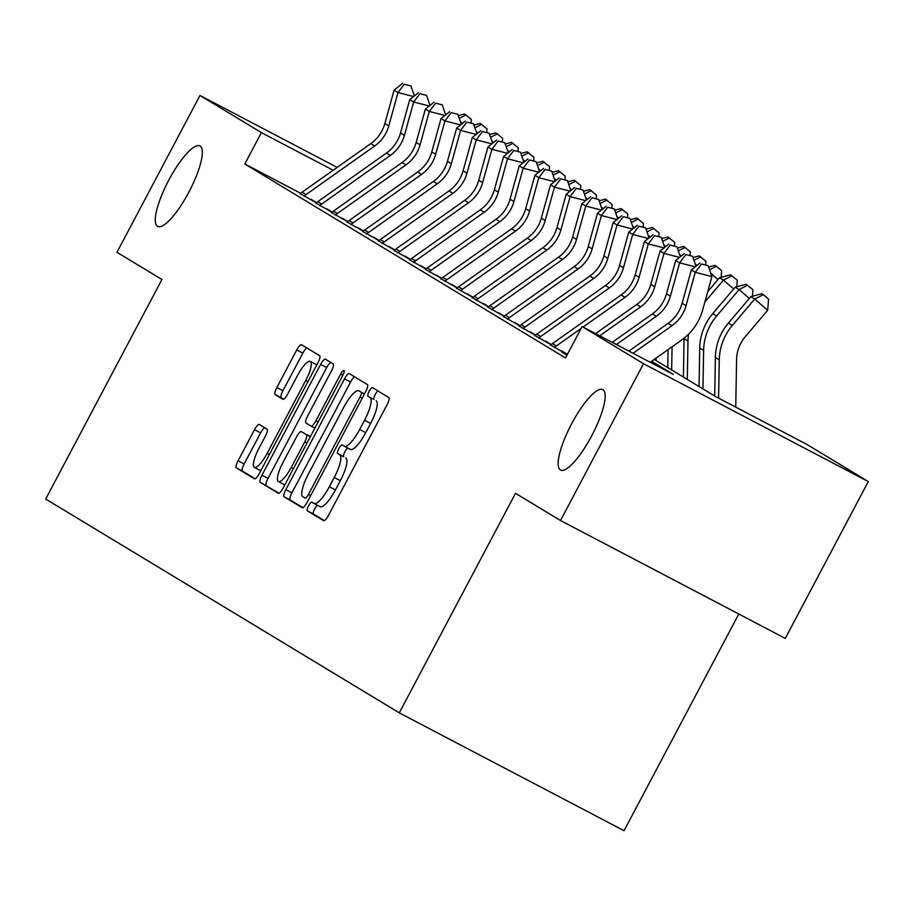 <?xml version="1.0" encoding="UTF-8"?>
<svg xmlns="http://www.w3.org/2000/svg" width="914" height="914" viewBox="0 0 914 914"><rect width="100%" height="100%" fill="white"/><g stroke="black" fill="none" stroke-linecap="round" stroke-linejoin="round"><path stroke-width="1.37" d="M308.532 505.842A4.878 1.257 -62.3 0 0 307.321 510.8L323.636 520.672A6.969 1.794 -62.3 0 0 323.67 520.683A6.969 1.794 -62.3 0 0 328.434 515.439L387.113 404.616A6.969 1.794 -62.3 0 0 388.838 397.533L372.524 387.662A4.878 1.257 -62.3 0 0 372.501 387.662A4.878 1.257 -62.3 0 0 369.165 391.329A4.878 1.257 -62.3 0 0 367.954 396.288L370.067 397.567A22.29 5.735 -62.3 0 1 364.549 420.234L359.659 429.477A22.29 5.735 -62.3 0 1 344.395 446.249A22.29 5.735 -62.3 0 1 344.315 446.203L342.202 444.924A4.878 1.257 -62.3 0 0 342.19 444.912A4.878 1.257 -62.3 0 0 338.854 448.58A4.878 1.257 -62.3 0 0 337.643 453.55L339.757 454.818A22.29 5.735 -62.3 0 1 334.238 477.496L329.348 486.728A22.29 5.735 -62.3 0 1 314.085 503.5A22.29 5.735 -62.3 0 1 314.005 503.465L311.891 502.186A4.878 1.257 -62.3 0 0 311.868 502.174A4.878 1.257 -62.3 0 0 308.532 505.842M317.604 505.351A4.878 1.257 -62.3 0 0 314.61 509.029A4.878 1.257 -62.3 0 0 313.399 513.988L324.367 520.614M377.962 390.964A4.878 1.257 -62.3 0 0 375.243 394.517A4.878 1.257 -62.3 0 0 374.032 399.475L370.067 397.567M347.914 448.089A4.878 1.257 -62.3 0 0 344.921 451.767A4.878 1.257 -62.3 0 0 343.721 456.726L339.757 454.818M188.821 192.237A45.426 11.676 -62.3 0 0 199.903 145.943A45.426 11.676 -62.3 0 0 168.793 180.127A45.426 11.676 -62.3 0 0 157.711 226.409A45.426 11.676 -62.3 0 0 188.821 192.237M591.678 435.875A45.426 11.676 -62.3 0 0 602.76 389.581A45.426 11.676 -62.3 0 0 571.65 423.765A45.426 11.676 -62.3 0 0 560.568 470.047A45.426 11.676 -62.3 0 0 591.678 435.875M259.325 424.462A6.969 1.794 -62.3 0 0 259.302 424.45A6.969 1.794 -62.3 0 0 254.526 429.694L238.063 460.782A6.969 1.794 -62.3 0 0 236.338 467.877L254.458 478.833A6.969 1.794 -62.3 0 0 254.48 478.845A6.969 1.794 -62.3 0 0 259.256 473.601L317.935 362.778A6.969 1.794 -62.3 0 0 319.66 355.695L301.54 344.738A6.969 1.794 -62.3 0 0 301.517 344.727A6.969 1.794 -62.3 0 0 296.742 349.959L276.851 387.525A6.969 1.794 -62.3 0 0 275.137 394.608L282.883 399.292A6.969 1.794 -62.3 0 0 282.906 399.315A6.969 1.794 -62.3 0 0 287.682 394.071L297.541 375.448A18.634 4.787 -62.3 0 1 310.303 361.418A18.634 4.787 -62.3 0 1 305.756 380.418L267.128 453.367A18.634 4.787 -62.3 0 1 254.366 467.397A18.634 4.787 -62.3 0 1 258.913 448.397L265.357 436.241A6.969 1.794 -62.3 0 0 267.082 429.157L259.325 424.462M654.218 359.431L715.765 396.653L806.891 444.433L868.3 481.564L785.275 638.383L560.488 520.523L515.519 493.32L399.281 712.851L45.7 499.021L161.938 279.49L116.958 252.287L199.983 95.467L337.175 167.399M560.488 520.523L643.525 363.715L582.115 326.572L673.241 374.352L651.613 361.27M300.706 193.288L244.792 163.972L565.503 357.934L582.115 326.572M244.792 163.972L261.393 132.61L199.983 95.467M285.819 489.676A6.969 1.794 -62.3 0 0 284.094 496.759L302.214 507.716A6.969 1.794 -62.3 0 0 302.248 507.727A6.969 1.794 -62.3 0 0 307.013 502.483L365.691 391.66A6.969 1.794 -62.3 0 0 367.417 384.577L349.297 373.62A6.969 1.794 -62.3 0 0 349.274 373.609A6.969 1.794 -62.3 0 0 344.498 378.853L285.819 489.676L291.897 492.852A6.969 1.794 -62.3 0 0 290.172 499.947L302.945 507.658M278.336 493.274L260.216 482.318A6.969 1.794 -62.3 0 1 261.941 475.234L320.62 364.412A6.969 1.794 -62.3 0 1 325.395 359.168A6.969 1.794 -62.3 0 1 325.418 359.179L333.176 363.863A6.969 1.794 -62.3 0 1 331.451 370.958L307.652 415.893A6.969 1.794 -62.3 0 0 305.927 422.988L311.068 426.095A6.969 1.794 -62.3 0 0 311.091 426.107A6.969 1.794 -62.3 0 0 315.867 420.863L340.636 374.077A4.878 1.257 -62.3 0 1 343.984 370.41A4.878 1.257 -62.3 0 1 342.796 375.38L283.134 488.042A6.969 1.794 -62.3 0 1 278.359 493.286L278.336 493.274A6.969 1.794 -62.3 0 0 278.359 493.286M566.257 354.483L561.836 352.176L566.931 355.249M550.605 345.024L566.623 354.175M534.964 335.564L550.982 344.715M519.323 326.104L535.33 335.255M503.671 316.644L519.689 325.795M488.03 307.184L504.048 316.335M472.389 297.724L488.396 306.876M456.737 288.253L472.755 297.404M441.096 278.793L457.103 287.944M425.444 269.333L441.462 278.484M409.803 259.873L425.821 269.024M394.163 250.413L410.169 259.565M378.51 240.953L394.528 250.105M362.869 231.482L378.887 240.633M347.229 222.022L363.235 231.173M331.576 212.562L347.594 221.714M315.936 203.102L331.953 212.254M566.863 353.992L561.379 350.679M551.211 344.521L545.738 341.208M535.57 335.061L530.086 331.748M519.929 325.601L514.445 322.288M504.277 316.141L498.804 312.828M488.636 306.681L483.152 303.368M472.984 297.221L467.511 293.908M457.343 287.761L451.859 284.437M441.702 278.29L436.218 274.977M426.05 268.83L420.577 265.517M410.409 259.37L404.925 256.057M394.768 249.91L389.284 246.597M379.116 240.451L373.643 237.137M363.475 230.991L357.991 227.666M347.834 221.519L342.35 218.206M332.182 212.059L326.709 208.746M316.541 202.6L311.057 199.286M316.301 202.794L300.295 193.642M399.281 712.851L624.056 830.712L738.798 614.014M868.3 481.564L643.525 363.715M333.164 170.244L261.393 132.61M314.165 503.545L320.071 506.642A22.29 5.735 -62.3 0 0 320.151 506.687A22.29 5.735 -62.3 0 0 335.427 489.915L329.348 486.728M345.823 458.005A22.29 5.735 -62.3 0 1 340.316 480.684L335.427 489.915M344.475 446.283L350.393 449.391A22.29 5.735 -62.3 0 0 350.473 449.437A22.29 5.735 -62.3 0 0 365.737 432.653L359.659 429.477M376.145 400.743A22.29 5.735 -62.3 0 1 370.627 423.422L365.737 432.653M354.655 376.854A6.969 1.794 -62.3 0 0 350.576 382.029L291.897 492.852M305.093 498.073A4.878 1.257 -62.3 0 0 305.116 498.084A4.878 1.257 -62.3 0 0 308.452 494.417L359.956 397.133A4.878 1.257 -62.3 0 0 361.167 392.175L358.939 390.826A22.29 5.735 -62.3 0 0 358.859 390.781A22.29 5.735 -62.3 0 0 343.595 407.564L308.384 474.058A22.29 5.735 -62.3 0 0 302.865 496.725L305.116 498.084M279.056 493.217L260.216 482.318M330.765 362.412A6.969 1.794 -62.3 0 0 326.698 367.588L268.019 478.41A6.969 1.794 -62.3 0 0 266.294 485.494M282.952 462.541A18.634 4.787 -62.3 0 0 278.404 481.529A18.634 4.787 -62.3 0 0 291.178 467.5L304.785 441.805A6.969 1.794 -62.3 0 0 306.51 434.71L301.357 431.602A6.969 1.794 -62.3 0 0 301.334 431.591A6.969 1.794 -62.3 0 0 296.57 436.835L282.952 462.541M278.404 481.529L284.483 484.717A18.634 4.787 -62.3 0 0 284.837 484.831M307.435 434.79L307.412 434.778A6.969 1.794 -62.3 0 0 307.39 434.767A6.969 1.794 -62.3 0 1 307.435 434.79L310.383 436.572M254.366 467.397L260.444 470.573A18.634 4.787 -62.3 0 0 260.798 470.699M316.792 364.949A18.634 4.787 -62.3 0 0 316.381 364.606L310.303 361.418M306.887 347.971A6.969 1.794 -62.3 0 0 302.82 353.147L282.929 390.701A6.969 1.794 -62.3 0 0 281.204 397.796L283.603 399.247M264.672 427.706A6.969 1.794 -62.3 0 0 260.604 432.882L244.141 463.969A6.969 1.794 -62.3 0 0 242.416 471.053L255.177 478.776M735.747 407.13L736.581 359.659A35.486 34.298 -58.8 0 1 745.264 336.718L767.691 310.28L754.724 299.027L732.297 325.464A53.241 51.435 121.2 0 0 719.272 359.876L718.598 398.138M763.407 294.662L754.724 299.027L750.817 296.662L761.842 293.725L763.407 294.662L768.594 299.164L767.691 310.28M750.817 296.662L728.389 323.099A53.241 51.435 121.2 0 0 715.365 357.511L714.691 396.002M628.878 351.102L668.02 323.396A35.486 34.298 121.2 0 0 682.118 303.288L691.35 269.938L695.257 272.303L701.541 264.009L708.201 265.723L701.541 264.009M633.048 353.284L671.927 325.761A35.486 34.298 121.2 0 0 686.037 305.664L695.257 272.303L711.915 276.588L702.683 309.937A53.241 51.435 -58.8 0 1 681.524 340.088L650.197 362.275M711.915 276.588L708.201 265.723M699.975 263.061L691.35 269.938M749.309 298.444L739.083 289.567L735.176 287.202L746.201 284.254L752.953 289.704L752.416 296.239M747.766 285.202L739.083 289.567L716.656 316.004A53.241 51.435 121.2 0 0 703.631 350.416L702.957 388.907M735.176 287.202L712.749 313.639A53.241 51.435 121.2 0 0 699.713 348.051L699.039 386.542M733.668 288.984L723.442 280.107L719.524 277.742L730.549 274.794L737.301 280.244L736.775 286.779M732.114 275.742L723.442 280.107L704.888 301.974M719.524 277.742L707.756 291.623M684.083 338.169A53.241 51.435 121.2 0 0 684.072 338.591L683.398 377.071M688.528 334.193A53.241 51.435 121.2 0 0 687.979 340.956L687.305 379.436M708.636 267.014L714.908 265.334L716.473 266.282L721.66 270.784L721.123 277.319M668.065 349.616L667.757 367.611M672.064 346.783L671.664 369.976M718.016 279.524L710.772 273.229M716.473 266.282L709.572 269.744M692.995 257.542L699.267 255.874L706.008 261.324L705.757 264.546M656.058 358.117L656.024 360.516M697.028 265.414L695.12 263.769M700.832 256.823L693.932 260.284M612.22 342.362L652.368 313.936A35.486 34.298 121.2 0 0 666.477 293.828L675.709 260.479L679.616 262.844L685.888 254.549L692.549 256.263L685.888 254.549M616.379 344.544L656.286 316.301A35.486 34.298 121.2 0 0 670.385 296.193L679.616 262.844L695.223 266.854M695.977 266.248L692.549 256.263M684.335 253.601L675.709 260.479M595.551 333.621L636.727 304.476A35.486 34.298 121.2 0 0 650.825 284.368L660.057 251.019L663.975 253.384L670.248 245.089L676.908 246.791L670.248 245.089M599.721 335.804L640.634 306.841A35.486 34.298 121.2 0 0 654.744 286.733L663.975 253.384L679.57 257.394M566.017 354.701A24.849 24.004 -58.8 0 1 568.074 353.067L568.097 353.055M680.324 256.788L676.908 246.791M668.682 244.141L660.057 251.019M550.365 345.241A24.849 24.004 -58.8 0 1 552.433 343.607L621.086 295.005A35.486 34.298 121.2 0 0 635.184 274.908L644.416 241.559L648.323 243.924L654.607 235.618L661.268 237.332L654.607 235.618M583.052 327.063L624.993 297.37A35.486 34.298 121.2 0 0 639.092 277.273L648.323 243.924L663.93 247.934M554.284 347.606A24.849 24.004 -58.8 0 1 556.34 345.972L581.133 328.423M664.684 247.328L661.268 237.332M653.042 234.681L644.416 241.559M534.724 335.769A24.849 24.004 -58.8 0 1 536.792 334.147L605.434 285.545A35.486 34.298 121.2 0 0 619.543 265.448L628.775 232.087L632.682 234.452L638.955 226.158L645.615 227.872L638.955 226.158M538.632 338.146A24.849 24.004 -58.8 0 1 540.7 336.512L609.352 287.91A35.486 34.298 121.2 0 0 623.451 267.813L632.682 234.452L648.289 238.463M649.043 237.869L645.615 227.872M637.389 225.221L628.775 232.087M677.354 248.082L683.615 246.414L690.367 251.853L690.104 255.086M681.376 255.954L679.479 254.309M685.18 247.363L678.291 250.824M519.072 326.309A24.849 24.004 -58.8 0 1 521.14 324.687L589.793 276.085A35.486 34.298 121.2 0 0 603.891 255.989L613.123 222.628L617.041 224.993L623.314 216.698L629.975 218.412L623.314 216.698M522.991 328.674A24.849 24.004 -58.8 0 1 525.059 327.052L593.7 278.45A35.486 34.298 121.2 0 0 607.81 258.354L617.041 224.993L632.637 229.003M633.391 228.409L629.975 218.412M621.749 215.75L613.123 222.628M661.702 238.623L667.974 236.955L674.726 242.393L674.463 245.626M665.735 246.494L663.827 244.838M669.539 237.891L662.639 241.365M503.431 316.85A24.849 24.004 -58.8 0 1 505.499 315.227L574.152 266.625A35.486 34.298 121.2 0 0 588.25 246.517L597.482 213.168L601.389 215.533L607.673 207.238L614.334 208.952L607.673 207.238M507.339 319.214A24.849 24.004 -58.8 0 1 509.406 317.592L578.059 268.99A35.486 34.298 121.2 0 0 592.158 248.894L601.389 215.533L616.996 219.543M617.75 218.949L614.334 208.952M606.108 206.29L597.482 213.168M646.061 229.163L652.333 227.483L659.074 232.933L658.811 236.166M650.094 237.034L648.186 235.378M653.898 228.431L646.998 231.905M487.79 307.39A24.849 24.004 -58.8 0 1 489.858 305.756L558.5 257.165A35.486 34.298 121.2 0 0 572.61 237.057L581.841 203.708L585.748 206.073L592.021 197.778L598.681 199.492L592.021 197.778M491.698 309.755A24.849 24.004 -58.8 0 1 493.766 308.121L562.418 259.53A35.486 34.298 121.2 0 0 576.517 239.422L585.748 206.073L601.355 210.083M602.098 209.477L598.681 199.492M590.455 196.83L581.841 203.708M630.42 219.703L636.681 218.023L643.433 223.473L643.17 226.695M634.442 227.563L632.545 225.918M638.246 218.972L631.357 222.445M472.138 297.93A24.849 24.004 -58.8 0 1 474.206 296.296L542.859 247.705A35.486 34.298 121.2 0 0 556.957 227.597L566.189 194.248L570.108 196.613L576.38 188.318L583.041 190.032L576.38 188.318M476.057 300.295A24.849 24.004 -58.8 0 1 478.125 298.661L546.766 250.07A35.486 34.298 121.2 0 0 560.876 229.962L570.108 196.613L585.703 200.623M586.457 200.017L583.041 190.032M574.815 187.37L566.189 194.248M614.768 210.243L621.04 208.563L627.792 214.013L627.53 217.235M618.801 218.103L616.893 216.458M622.605 209.512L615.705 212.973M456.497 288.47A24.849 24.004 -58.8 0 1 458.565 286.836L527.207 238.234A35.486 34.298 121.2 0 0 541.317 218.138L550.548 184.788L554.455 187.153L560.739 178.858L567.4 180.561L560.739 178.858M460.405 290.835A24.849 24.004 -58.8 0 1 462.473 289.201L531.125 240.599A35.486 34.298 121.2 0 0 545.224 220.503L554.455 187.153L570.062 191.163M570.816 190.558L567.4 180.561M559.174 177.91L550.548 184.788M599.127 200.783L605.388 199.103L612.14 204.553L611.877 207.775M603.149 208.643L601.252 206.998M606.953 200.052L600.064 203.514M440.856 279.01A24.849 24.004 -58.8 0 1 442.913 277.376L511.566 228.774A35.486 34.298 121.2 0 0 525.676 208.678L534.896 175.317L538.814 177.682L545.087 169.387L551.748 171.101L545.087 169.387M444.764 281.375A24.849 24.004 -58.8 0 1 446.832 279.741L515.473 231.139A35.486 34.298 121.2 0 0 529.583 211.043L538.814 177.682L554.421 181.692M555.164 181.098L551.748 171.101M543.522 168.45L534.896 175.317M583.486 191.312L589.747 189.644L596.499 195.082L596.236 198.315M587.508 199.183L585.611 197.538M591.312 190.592L584.423 194.054M425.204 269.539A24.849 24.004 -58.8 0 1 427.272 267.916L495.925 219.314A35.486 34.298 121.2 0 0 510.023 199.218L519.255 165.857L523.162 168.222L529.446 159.927L536.107 161.641L529.446 159.927M429.123 271.904A24.849 24.004 -58.8 0 1 431.18 270.281L499.832 221.679A35.486 34.298 121.2 0 0 513.942 201.583L523.162 168.222L538.769 172.232M539.523 171.638L536.107 161.641M527.881 158.979L519.255 165.857M567.834 181.852L574.106 180.184L580.858 185.622L580.596 188.855M571.867 189.724L569.959 188.067M575.671 181.121L568.771 184.594M409.563 260.079A24.849 24.004 -58.8 0 1 411.631 258.456L480.273 209.854A35.486 34.298 121.2 0 0 494.383 189.758L503.614 156.397L507.521 158.762L513.794 150.467L520.466 152.181L513.794 150.467M413.471 262.444A24.849 24.004 -58.8 0 1 415.539 260.821L484.192 212.219A35.486 34.298 121.2 0 0 498.29 192.123L507.521 158.762L523.128 162.772M523.882 162.178L520.466 152.181M512.24 149.519L503.614 156.397M552.193 172.392L558.454 170.712L565.206 176.162L564.943 179.395M556.215 180.264L554.318 178.607M560.019 171.661L553.13 175.134M393.923 250.619A24.849 24.004 -58.8 0 1 395.979 248.985L464.632 200.395A35.486 34.298 121.2 0 0 478.73 180.287L487.962 146.937L491.881 149.302L498.153 141.007L504.814 142.721L498.153 141.007M397.83 252.984A24.849 24.004 -58.8 0 1 399.898 251.35L468.539 202.759A35.486 34.298 121.2 0 0 482.649 182.651L491.881 149.302L507.476 153.312M508.23 152.718L504.814 142.721M496.588 140.059L487.962 146.937M536.541 162.932L542.813 161.252L549.565 166.702L549.303 169.924M540.574 170.804L538.677 169.147M544.378 162.201L537.478 165.674M378.27 241.159A24.849 24.004 -58.8 0 1 380.338 239.525L448.991 190.935A35.486 34.298 121.2 0 0 463.09 170.827L472.321 137.477L476.228 139.842L482.512 131.547L489.173 133.261L482.512 131.547M382.189 243.524A24.849 24.004 -58.8 0 1 384.246 241.89L452.898 193.3A35.486 34.298 121.2 0 0 466.997 173.192L476.228 139.842L491.835 143.852M492.589 143.247L489.173 133.261M480.947 130.599L472.321 137.477M520.9 153.472L527.172 151.793L533.913 157.242L533.662 160.464M524.933 161.332L523.025 159.687M528.738 152.741L521.837 156.214M362.63 231.699A24.849 24.004 -58.8 0 1 364.697 230.065L433.339 181.463A35.486 34.298 121.2 0 0 447.449 161.367L456.68 128.017L460.587 130.382L466.86 122.088L473.521 123.79L466.86 122.088M366.537 234.064A24.849 24.004 -58.8 0 1 368.605 232.43L437.258 183.828A35.486 34.298 121.2 0 0 451.356 163.732L460.587 130.382L476.194 134.392M476.948 133.787L473.521 123.79M465.295 121.139L456.68 128.017M505.259 144.012L511.52 142.333L518.272 147.782L518.01 151.004M509.281 151.873L507.384 150.227M513.085 143.281L506.196 146.743M346.977 222.239A24.849 24.004 -58.8 0 1 349.045 220.605L417.698 172.003A35.486 34.298 121.2 0 0 431.796 151.907L441.028 118.546L444.947 120.922L451.219 112.616L457.88 114.33L451.219 112.616M350.896 224.604A24.849 24.004 -58.8 0 1 352.964 222.97L421.605 174.368A35.486 34.298 121.2 0 0 435.715 154.272L444.947 120.922L460.542 124.932M461.296 124.327L457.88 114.33M449.654 111.679L441.028 118.546M489.607 134.541L495.879 132.873L502.631 138.311L502.369 141.544M493.64 142.413L491.732 140.767M497.445 133.821L490.544 137.283M331.336 212.768A24.849 24.004 -58.8 0 1 333.404 211.145L402.057 162.543A35.486 34.298 121.2 0 0 416.156 142.447L425.387 109.086L429.294 111.451L435.578 103.156L442.239 104.87L435.578 103.156M335.244 215.133A24.849 24.004 -58.8 0 1 337.312 213.51L405.965 164.908A35.486 34.298 121.2 0 0 420.063 144.812L429.294 111.451L444.901 115.461M445.655 114.867L442.239 104.87M434.013 102.208L425.387 109.086M473.966 125.081L480.238 123.413L486.979 128.851L486.716 132.084M477.999 132.953L476.091 131.296M481.804 124.35L474.903 127.823M315.696 203.308A24.849 24.004 -58.8 0 1 317.764 201.686L386.405 153.084A35.486 34.298 121.2 0 0 400.515 132.987L409.746 99.626L413.654 101.991L419.926 93.696L426.587 95.41L419.926 93.696M319.603 205.673A24.849 24.004 -58.8 0 1 321.671 204.05L390.324 155.449A35.486 34.298 121.2 0 0 404.422 135.352L413.654 101.991L429.26 106.001M430.003 105.407L426.587 95.41M418.361 92.748L409.746 99.626M458.325 115.621L464.586 113.953L471.338 119.391L471.076 122.625M462.347 123.493L460.45 121.836M466.151 114.89L459.262 118.363M300.043 193.848A24.849 24.004 -58.8 0 1 302.111 192.214L370.764 143.624A35.486 34.298 121.2 0 0 384.863 123.516L394.094 90.166L398.013 92.531L404.285 84.237L410.946 85.95L404.285 84.237M303.962 196.213A24.849 24.004 -58.8 0 1 306.03 194.579L374.671 145.989A35.486 34.298 121.2 0 0 388.781 125.881L398.013 92.531L413.608 96.541M414.362 95.947L410.946 85.95M402.72 83.288L394.094 90.166M313.399 513.988L307.321 510.8M374.032 399.475L367.954 396.288M343.721 456.726L337.643 453.55M340.316 480.684L334.238 477.496M370.627 423.422L364.549 420.234M350.576 382.029L344.498 378.853M290.172 499.947L284.094 496.759M310.669 495.582L308.452 494.417M362.173 398.298L359.956 397.133M364.492 393.923L361.167 392.175M268.019 478.41L261.941 475.234M326.698 367.588L320.62 364.412M314.884 428.095L311.126 426.118L314.873 428.095M318.083 422.028L315.867 420.863M342.864 375.243L340.636 374.077M293.394 468.665L291.178 467.5M307.001 442.97L304.785 441.805M310.314 436.709L306.51 434.71M269.356 454.532L267.128 453.367M307.984 381.572L305.756 380.418M281.204 397.796L275.137 394.608M282.929 390.701L276.851 387.525M302.82 353.147L296.742 349.959M242.416 471.053L236.338 467.877M244.141 463.969L238.063 460.782M260.604 432.882L254.526 429.694M732.297 325.464L728.389 323.099M719.272 359.876L715.365 357.511M668.02 323.396L671.927 325.761M682.118 303.288L686.037 305.664M716.656 316.004L712.749 313.639M703.631 350.416L699.713 348.051M687.979 340.956L684.072 338.591M652.368 313.936L656.286 316.301M666.477 293.828L670.385 296.193M636.727 304.476L640.634 306.841M650.825 284.368L654.744 286.733M621.086 295.005L624.993 297.37M635.184 274.908L639.092 277.273M552.433 343.607L556.34 345.972M605.434 285.545L609.352 287.91M619.543 265.448L623.451 267.813M536.792 334.147L540.7 336.512M589.793 276.085L593.7 278.45M603.891 255.989L607.81 258.354M521.14 324.687L525.059 327.052M574.152 266.625L578.059 268.99M588.25 246.517L592.158 248.894M505.499 315.227L509.406 317.592M558.5 257.165L562.418 259.53M572.61 237.057L576.517 239.422M489.858 305.756L493.766 308.121M542.859 247.705L546.766 250.07M556.957 227.597L560.876 229.962M474.206 296.296L478.125 298.661M527.207 238.234L531.125 240.599M541.317 218.138L545.224 220.503M458.565 286.836L462.473 289.201M511.566 228.774L515.473 231.139M525.676 208.678L529.583 211.043M442.913 277.376L446.832 279.741M495.925 219.314L499.832 221.679M510.023 199.218L513.942 201.583M427.272 267.916L431.18 270.281M480.273 209.854L484.192 212.219M494.383 189.758L498.29 192.123M411.631 258.456L415.539 260.821M464.632 200.395L468.539 202.759M478.73 180.287L482.649 182.651M395.979 248.985L399.898 251.35M448.991 190.935L452.898 193.3M463.09 170.827L466.997 173.192M380.338 239.525L384.246 241.89M433.339 181.463L437.258 183.828M447.449 161.367L451.356 163.732M364.697 230.065L368.605 232.43M417.698 172.003L421.605 174.368M431.796 151.907L435.715 154.272M349.045 220.605L352.964 222.97M402.057 162.543L405.965 164.908M416.156 142.447L420.063 144.812M333.404 211.145L337.312 213.51M386.405 153.084L390.324 155.449M400.515 132.987L404.422 135.352M317.764 201.686L321.671 204.05M370.764 143.624L374.671 145.989M384.863 123.516L388.781 125.881M302.111 192.214L306.03 194.579M320.151 506.687L314.085 503.5M350.473 449.437L344.395 446.249"/></g></svg>
